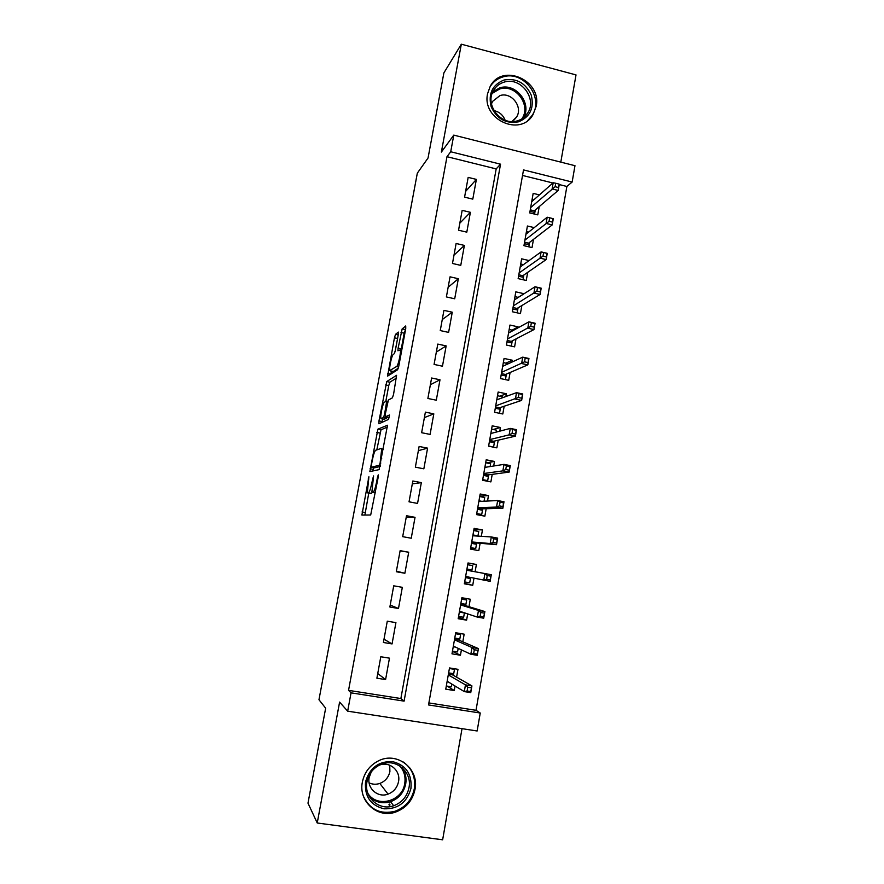 <?xml version="1.0" encoding="UTF-8"?>
<svg xmlns="http://www.w3.org/2000/svg" width="884" height="884" viewBox="0 0 884 884"><rect width="100%" height="100%" fill="white"/><g stroke="black" fill="none" stroke-linecap="round" stroke-linejoin="round"><path stroke-width="1.33" d="M368.893 476.785L361.91 515.063L370.694 514.996L378.23 477.062L378.286 474.863L377.49 477.205L376.672 481.658C375.391 487.979 374.208 491.504 373.092 492.255L371.91 491.858L373.578 475.946L371.91 482.487C370.661 488.653 369.512 492.09 368.451 492.819L367.324 492.454L368.893 476.785M487.581 93.715C481.636 119.428 520.499 137.208 532.953 114.754L536.168 106.367C542.168 80.256 502.035 62.631 490.167 86.466L487.581 93.715M362.385 782.009C358.197 801.236 377.424 818.65 395.446 812.12C406.021 808.208 412.53 800.661 414.983 789.467C419.48 768.804 397.015 751.102 378.429 760.87C369.788 765.301 364.44 772.351 362.385 782.009M398.286 334.682L398.308 332.075L395.535 334.351L394.441 337.81L387.59 376.12L397.612 369.744L398.783 366.164L405.734 328.638L405.723 325.964L402.165 328.892L398.109 348.174L397.911 350.771L400.308 349.898C401.192 352.042 398.176 365.854 396.684 366.462L389.733 370.584C388.905 368.517 391.778 355.213 393.214 354.484L394.286 353.688L395.402 350.208L398.286 334.682M450.718 151.761L453.779 135.119L574.976 165.695L572.147 182.038L523.516 169.916L428.53 704.946L480.244 713.023L477.139 730.98L347.666 711.167L351.047 692.846L404.099 701.134L500.543 164.181L450.718 151.761L446.984 156.689L348.55 690.36L351.047 692.846M347.666 711.167L339.6 702.095L317.234 822.993L307.986 803.158L325.655 708.194L318.969 699.73L417.325 173.153L428.044 158.015L443.878 72.919L461.326 44.2L441.37 152.081L453.779 135.119M377.899 429.149L369.855 471.581L379.103 469.625L387.512 425.237L377.899 429.149L381.004 429.779L376.805 449.89M378.971 420.939L386.75 381.557L396.573 375.313L393.568 394.319L392.408 397.833L388.385 400.021L385.313 413.966L385.258 416.85L389.512 414.994L388.562 419.392L378.904 423.779L378.971 420.939L382.065 421.569L382.54 418.983M402.529 769.732L402.452 767.931M560.81 162.115L576.014 74.908L461.326 44.2M317.234 822.993L442.641 839.8L462.023 728.659M539.428 194.9L533.174 193.364L529.726 212.922L537.77 214.867L539.229 206.58M534.212 227.63L527.417 226.006L523.947 245.675L532.024 247.586L533.472 239.376M529.085 260.57L521.637 258.824L518.146 278.615L526.256 280.482L527.671 272.371M523.903 293.842L518.157 297.378M523.936 293.698L515.814 291.842L512.3 311.743L520.444 313.577L521.847 305.544M517.936 327.865L518.112 326.859L512.145 330.152M518.112 326.859L509.957 325.047L506.433 345.058L514.598 346.848L515.991 338.915M511.924 362.097L512.256 360.219L506.024 363.103M512.256 360.219L504.068 358.44L500.521 378.573L508.72 380.319L510.101 372.484M505.88 396.518L506.355 393.767L499.736 396.22M506.355 393.767L498.145 392.032L494.576 412.287L502.808 413.988L504.167 406.242M499.791 431.16L500.432 427.513L493.217 429.48M500.432 427.513L492.189 425.823L488.598 446.188L496.863 447.856L498.211 440.199M493.681 466.001L494.476 461.448L486.244 462.873M494.476 461.448L486.2 459.802L482.587 480.288L490.885 481.913L492.211 474.354M487.526 501.04L488.476 495.592L479.78 496.167M488.476 495.592L480.167 493.99L476.542 514.598L484.863 516.168L486.178 508.709M481.338 536.301L482.454 529.936L473.901 529.56M482.454 529.936L474.111 528.367L470.454 549.097L478.819 550.633L480.111 543.262M475.106 571.76L476.388 564.467L467.979 563.141M473.979 578.18L472.73 585.296L464.409 583.374M467.702 613.916L466.608 620.159L458.431 617.264M468.973 606.689L470.288 599.219L461.879 597.739L458.177 618.712L466.608 620.159M461.393 649.851L460.453 655.232L452.431 651.342M462.807 641.828L464.155 634.171L455.702 632.734L451.989 653.84L460.453 655.232M380.805 656.746L376.893 678.194L385.59 679.586L389.468 658.16L380.805 656.746M387.28 621.176L383.402 642.491L392.054 643.928L395.921 622.634L387.28 621.176M393.723 585.816L389.866 607.01L398.485 608.49L402.331 587.33L393.723 585.816M400.132 550.666L396.297 571.738L404.883 573.252L408.706 552.224L400.132 550.666M406.507 515.726L402.684 536.665L411.237 538.234L415.038 517.328L406.507 515.726M412.839 480.995L409.038 501.814L417.557 503.427L421.337 482.631L412.839 480.995M419.127 446.464L415.358 467.161L423.845 468.818L427.591 448.144L419.127 446.464M425.381 412.132L421.635 432.707L430.088 434.409L433.812 413.867L425.381 412.132M431.602 378.009L427.878 398.463L436.298 400.209L440 379.777L431.602 378.009M437.79 344.086L434.077 364.418L442.464 366.208L446.155 345.898L437.79 344.086M443.934 310.361L440.254 330.572L448.608 332.395L452.265 312.207L443.934 310.361M450.044 276.825L446.387 296.925L454.707 298.792L458.343 278.725L450.044 276.825M456.122 243.487L452.475 263.465L460.763 265.377L464.387 245.42L456.122 243.487M462.166 210.348L458.542 230.205L466.796 232.16L470.398 212.315L462.166 210.348M348.55 690.36L400.872 698.548L496.178 168.91L446.984 156.689M472.796 199.132L476.377 179.408L468.166 177.386L464.575 197.143L472.796 199.132M428.895 702.935L476.012 710.305L566.876 186.469L559.24 184.568M552.931 182.999L522.532 175.452M456.597 677.166L457.978 669.321L449.503 667.939L445.757 689.166L454.254 690.514L455.05 686.017M472.73 585.296L464.332 583.805L468.012 562.953L476.388 564.467M566.876 186.469L572.147 182.038M476.012 710.305L480.244 713.023M400.872 698.548L404.099 701.134M496.178 168.91L500.543 164.181M454.254 690.514L447.216 686.139M385.59 679.586L377.744 673.531M392.054 643.928L383.999 639.209M398.485 608.49L390.22 605.098M408.706 552.224L400.087 550.909M404.883 573.252L396.397 571.174M415.038 517.328L406.22 517.295M421.337 482.631L412.309 483.868M427.591 448.144L418.364 450.641M433.812 413.867L424.386 417.602M440 379.777L430.375 384.739M446.155 345.898L436.331 352.064M452.265 312.207L442.254 319.577M458.343 278.725L448.144 287.267M464.387 245.42L454 255.144M470.398 212.315L459.824 223.188M476.377 179.408L465.614 191.419M409.646 767.621L409.922 768.417M390.043 804.882L389.314 805.81M370.75 493.482L367.722 492.907M372.484 492.377L370.882 493.504M368.772 493.106L364.882 515.041M387.468 427.06L381.004 429.779M373.501 467.669L372.949 471.039M371.379 465.172L371.324 467.249L379.358 465.238L380.142 462.884L381.7 448.906L381.225 448.431L375.656 450.265C374.573 451.194 373.424 454.663 372.219 460.686L371.379 465.172M380.197 466.465L374.451 467.857L371.324 467.249M385.811 401.424L388.75 385.579L385.667 384.927M396.584 377.998L389.844 382.208L388.75 385.579M388.341 417.48L389.347 417.082M384.363 402.209C382.96 402.618 380.043 416.231 380.893 418.397L383.457 417.701L384.562 414.32L386.717 401.137L384.363 402.209M384.153 419.303L381.291 418.729M387.17 417.237L384.418 419.359M382.065 421.569L381.932 422.408M392.927 371.446L390.164 370.871M398.297 368.197L393.281 371.523M405.601 329.367L404.176 333.157L401.082 350.064M397.911 336.705L394.993 351.998M391.435 371.136L390.872 374.175M446.321 685.995L451.415 686.813L451.89 684.106M449.392 668.525L454.486 669.343L453.426 675.365M452.928 668.503L454.486 669.343M448.63 672.879L453.713 673.707L452.597 674.89L448.398 674.216M448.011 681.774L447.083 681.619M471.36 687.807L467.769 687.233L467.106 691.001L470.708 691.575L471.923 685.896L470.752 692.625L464.299 691.597L465.47 684.857L471.923 685.896L452.597 674.89M467.769 687.233L465.47 684.857L448.265 674.912M467.106 691.001L464.299 691.597L447.149 681.255M470.708 691.575L470.752 692.625M410.961 788.373C407.016 802.363 398.054 809.18 384.087 808.816C370.595 805.401 364.418 796.44 365.534 781.931C369.611 767.876 378.617 761.102 392.562 761.61C405.922 765.091 412.054 774.008 410.961 788.373M366.971 781.81C363.589 797.28 379.203 811.203 393.656 805.755C401.944 802.584 407.049 796.583 408.972 787.777C412.541 771.389 394.861 757.268 380.043 764.793C372.993 768.306 368.639 773.975 366.971 781.81M389.711 765.19L389.91 771.489C388.64 777.301 385.269 781.279 379.822 783.434C376.12 784.66 372.551 784.473 369.125 782.87M371.28 771.92L369.18 777.478C366.794 788.362 377.899 798.119 388.043 794.119C393.712 791.876 397.203 787.721 398.518 781.666C400.938 770.539 389.269 760.726 379.004 765.312M363.479 796.362C369.965 809.7 380.44 814.672 394.938 811.302C405.413 807.423 411.867 799.943 414.298 788.848C415.823 777.467 412.187 768.528 403.38 762.041M402.364 769.434L402.275 767.776M388.938 804.738L389.446 804.086M518.51 121.826C505.946 124.036 496.83 118.986 491.15 106.71C488.078 93.671 492.377 84.776 504.057 80.013C516.599 77.925 525.671 82.985 531.262 95.185C534.345 108.091 530.091 116.975 518.51 121.826M504.167 82.113C499.504 83.505 495.946 86.3 493.493 90.511C484.366 104.953 501.449 126.401 517.527 120.788C521.869 119.473 525.251 116.898 527.671 113.097C537.549 98.864 520.687 76.565 504.167 82.113M511.913 121.528L516.488 117.141C523.328 107.152 511.504 91.66 500.001 95.571L492.576 101.384L491.46 103.947M527.87 120.412L532.091 115.484C544.456 97.848 523.549 70.024 502.985 76.908C497.151 78.643 492.708 82.157 489.659 87.439L489.659 87.439M493.979 110.622C499.327 111.804 503.029 114.986 505.107 120.18M452.464 651.099L457.547 651.939L458.177 648.359M455.536 633.729L460.597 634.579L459.569 640.414M456.431 632.856L460.597 634.579M454.763 638.06L459.835 638.911L458.73 640.049L454.542 639.353M455.536 647.132L453.238 646.745M477.89 650.359L474.299 649.762L473.647 653.497L477.238 654.094L478.41 648.602L477.249 655.298L470.818 654.237L471.99 647.53L478.41 648.602L458.73 640.049M474.299 649.762L471.99 647.53L454.453 639.817M473.647 653.497L470.818 654.237L453.348 646.116M477.238 654.094L477.249 655.298M458.586 616.402L463.647 617.275L464.398 612.955L459.349 612.082M461.636 599.131L466.675 600.015L465.68 605.673M461.724 598.601L466.675 600.015M460.873 603.452L465.923 604.324L464.818 605.418L460.652 604.689M484.366 613.142L480.808 612.535L480.156 616.247L483.725 616.855L484.874 611.551L483.714 618.203L477.316 617.098L478.476 610.435L484.874 611.551L464.818 605.418M480.808 612.535L478.476 610.435L460.608 604.921M480.156 616.247L477.316 617.098L459.503 611.187M483.725 616.855L483.714 618.203M464.664 581.915L469.702 582.81L470.454 578.512L465.426 577.617M467.691 564.743L472.719 565.649L471.758 571.141M470.642 577.495L470.454 578.512L469.879 577.34M466.94 569.031L471.968 569.937L470.874 570.976L466.73 570.235L491.283 574.722L470.874 570.976M490.808 576.169L487.261 575.528L486.62 579.219L490.167 579.849L491.283 574.722L490.134 581.341L465.625 576.467M486.62 579.219L483.758 580.202L484.918 573.583L487.261 575.528M490.167 579.849L490.134 581.341M470.642 548.003L475.725 548.544L470.719 547.627M473.725 530.555L478.73 531.483L477.924 536.091M476.708 542.964L475.725 548.544M472.973 534.809L477.636 536.069M471.68 542.124L475.824 542.886L476.476 544.279L471.47 543.351M493.681 538.754L493.04 542.422L496.576 543.074L497.217 539.417L493.681 538.754L491.316 536.953L497.659 538.124L496.51 544.699L490.167 543.527L491.316 536.953L472.807 535.759M493.04 542.422L490.167 543.527L471.713 541.947M496.576 543.074L496.51 544.699L475.824 542.886M497.659 538.124L497.217 539.417M476.553 514.51L481.725 514.477L476.73 513.527M479.714 496.554L484.708 497.515L484.056 501.217M482.719 508.797L481.725 514.477M478.973 500.797L481.758 501.327M477.692 508.035L481.813 508.819L482.465 510.234L477.471 509.283M500.057 502.211L499.416 505.858L502.941 506.532L503.571 502.886L500.057 502.211L497.681 500.543L503.99 501.758L502.852 508.289L496.532 507.073L497.681 500.543L478.852 501.471M499.416 505.858L496.532 507.073L477.769 507.626M502.941 506.532L502.852 508.289L481.813 508.819M503.99 501.758L503.571 502.886M485.493 480.863L487.681 480.609L482.697 479.636M485.681 462.763L490.642 463.746L490.145 466.553M488.697 474.818L487.681 480.609M484.929 466.973L486.078 467.205M483.67 474.133L487.78 474.94L488.421 476.388L483.449 475.415M506.388 465.89L505.758 469.514L509.261 470.211L509.902 466.586L506.388 465.89L504.002 464.365L510.289 465.614L509.151 472.1L502.863 470.863L504.002 464.365L484.863 467.393M505.758 469.514L502.863 470.863L483.78 473.515M509.261 470.211L509.151 472.1L487.78 474.94M510.289 465.614L509.902 466.586M492.974 447.072L488.642 445.934M491.603 429.16L496.554 430.165L496.211 432.099M494.642 441.039L493.603 446.928M489.614 440.431L493.703 441.26L494.344 442.74L489.382 441.735M512.687 429.801L512.057 433.403L515.549 434.11L516.179 430.519L510.278 428.409L516.543 429.69L515.416 436.132L509.151 434.862L510.278 428.409L490.83 433.503M512.057 433.403L509.151 434.862L489.758 439.591M515.549 434.11L515.416 436.132L493.703 441.26M516.543 429.69L516.179 430.519M497.493 395.745L502.421 396.783L502.234 397.844M500.543 407.458L499.515 413.303M495.526 406.927L499.593 407.767L500.222 409.281L495.283 408.253M518.952 393.921L518.322 397.502L521.803 398.242L522.422 394.662L516.521 392.662L522.764 393.988L521.648 400.397L515.405 399.082L516.521 392.662L496.775 399.822M518.322 397.502L495.703 405.867M521.803 398.242L521.648 400.397L499.593 407.767M522.764 393.988L522.422 394.662M503.35 362.528L508.223 363.788M506.421 374.065L505.438 379.623M501.394 373.612L505.449 374.473L506.079 376.009L501.162 374.96M525.173 358.274L524.543 361.832L528.013 362.584L528.632 359.026L522.731 357.147L528.941 358.495L527.836 364.871L521.615 363.523L522.731 357.147L502.676 366.319M524.543 361.832L501.615 372.341M528.013 362.584L527.836 364.871L505.449 374.473M509.173 329.489L513.306 330.406M512.256 340.859L511.328 346.141M507.239 340.484L511.284 341.368L511.891 342.937L506.996 341.854M531.35 322.837L530.731 326.373L534.19 327.146L534.798 323.61L528.897 321.842L535.085 323.224L533.98 329.566L527.792 328.185L528.897 321.842L508.554 333.025M530.731 326.373L507.493 339.003M534.19 327.146L533.98 329.566L511.284 341.368M514.963 296.648L518.311 297.411M518.057 307.853L517.184 312.837M513.04 307.544L517.074 308.45L517.681 310.041L512.797 308.947M537.494 287.62L536.886 291.134L540.323 291.919L540.931 288.416L535.03 286.759L541.196 288.173L540.091 294.471L533.925 293.057L535.03 286.759L514.389 299.908M536.886 291.134L513.339 305.853M540.323 291.919L540.091 294.471L517.074 308.45M520.72 263.996L523.461 264.636M523.836 275.023L523.008 279.731M518.82 274.791L522.831 275.72L523.427 277.344L518.565 276.217M543.605 252.625L542.997 256.117L546.423 256.913L547.03 253.432L541.118 251.885L547.262 253.332L546.168 259.587L540.025 258.139L541.118 251.885L520.19 266.99M542.997 256.117L519.151 272.902M546.423 256.913L546.168 259.587L522.831 275.72M526.444 231.52L528.698 232.061M529.571 242.382L528.798 246.824M524.566 242.227L528.555 243.177L529.151 244.824L524.3 243.675M549.671 217.829L549.074 221.298L552.478 222.127L553.086 218.657L547.185 217.21L553.296 218.691L552.213 224.912L546.091 223.442L547.185 217.21L525.969 234.249M549.074 221.298L524.93 240.128M552.478 222.127L552.213 224.912L528.555 243.177M532.146 199.232L533.991 199.685M535.284 209.928L534.555 214.094M530.267 209.84L534.256 210.812L534.831 212.492L530.013 211.32M559.108 184.093L555.716 183.253L555.108 186.701L558.5 187.541L559.285 184.27L558.213 190.447L552.124 188.944L553.196 182.756L531.704 201.707M555.108 186.701L530.676 207.552M558.5 187.541L558.213 190.447L534.256 210.812M553.196 182.756L555.716 183.253M368.783 479.139L368.164 479.017M378.186 477.338L377.49 477.205M373.368 478.255L372.716 478.133M371.623 493.416L368.451 492.819M372.562 482.609L371.91 482.487M375.291 492.907L372.33 492.344M375.335 492.675L373.092 492.255M377.358 481.791L376.672 481.658M365.158 512.543L362.031 511.958M373.181 469.349L370.076 468.741M379.932 433.049L376.827 432.431M380.385 465.437L379.358 465.238M380.838 463.017L380.142 462.884M381.7 458.332L381.015 458.199M389.844 382.208L386.75 381.557M388.441 417.502L385.258 416.85M386.617 418.342L383.457 417.701M385.225 414.452L384.562 414.32M387.159 403.977L386.518 403.844M398.629 366.882L396.684 366.462M401.27 348.86L398.109 348.174M404.176 333.157L401.016 332.461M405.336 329.577L402.165 328.892M390.861 374.175L387.789 373.534M397.502 338.473L394.441 337.81M398.242 334.937L395.535 334.351M402.187 767.699C405.502 772.539 406.673 777.975 405.701 783.997C403.8 792.683 398.761 798.595 390.584 801.711C382.231 804.131 375.07 802.285 369.125 796.175M367.888 793.379C377.125 808.263 402.375 801.39 404.728 783.544C405.767 776.749 404.132 770.881 399.8 765.92M492.918 91.627L499.825 87.847C515.847 82.455 532.444 103.693 523.361 117.859M521.803 118.92C531.715 105.428 515.593 83.615 499.626 89.008L492.178 93.395M395.446 812.12L394.861 811.324M362.539 515.063L361.799 514.919M383.391 449.238L381.7 448.906M387.767 401.347L386.717 401.137M401.734 350.197L400.308 349.898M388.043 794.119L379.822 783.434M393.656 805.755L390.584 801.711C382.142 804.075 374.938 802.131 368.971 795.854M388.242 802.352L387.49 801.346M523.858 117.462L527.671 113.097M516.488 117.141L513.924 120.136"/></g></svg>
